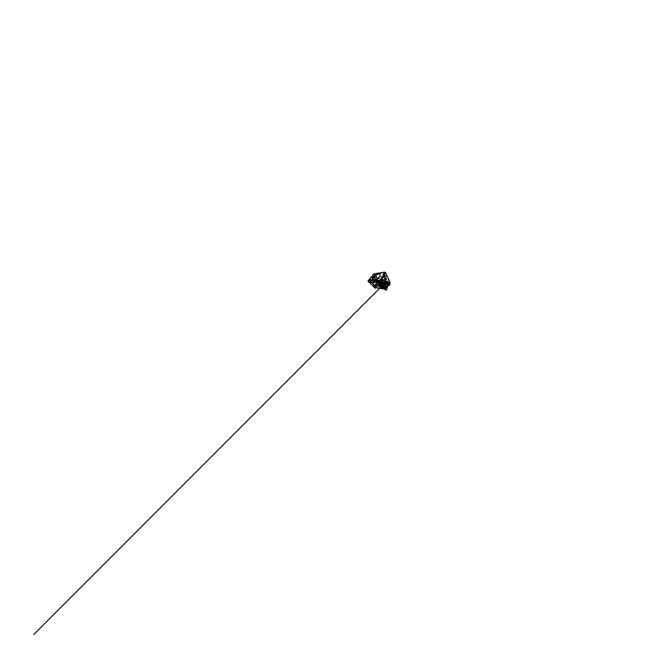 <?xml version="1.0" encoding="UTF-8"?>
<svg xmlns="http://www.w3.org/2000/svg" width="668" height="668" viewBox="0 0 668 668"><rect width="100%" height="100%" fill="white"/><g stroke="black" fill="none" stroke-linecap="round" stroke-linejoin="round"><path stroke-width="0.5" stroke-dasharray="3.34 2.5" d="M377.362 283.942L378.238 283.065L377.362 283.942M378.497 283.574L377.654 284.443L378.497 283.574M376.084 286.121L376.994 285.169L376.084 286.121M377.311 285.662L376.435 286.605L377.311 285.662M386.296 284.61L385.82 284.284L386.83 283.349L387.323 283.691L386.296 284.61M387.281 284.151L386.296 285.069L386.764 285.411L387.774 284.501L387.281 284.151M385.16 287.29L384.693 286.931C384.526 286.463 385.185 285.829 385.745 285.904L386.238 286.271C386.405 286.739 385.72 287.39 385.16 287.29M386.238 286.689C385.678 286.605 385.035 287.232 385.211 287.699L385.678 288.067C386.229 288.167 386.897 287.532 386.722 287.065L386.238 286.689M374.598 279.925L374.84 278.723L375.282 278.915L375.024 280.101L374.598 279.925M375.967 278.89L375.525 278.69L375.708 280.092L375.967 278.89M385.653 278.489L385.269 278.239L385.419 279.967L385.653 278.489M374.664 276.661L373.637 275.659L374.664 276.661M374.79 274.281L375.8 275.274L374.79 274.281M379.783 283.558L378.931 282.856L379.783 283.558M379.883 281.52L380.718 282.213L379.883 281.52M383.958 275.759C383.323 275.851 382.53 275.099 382.781 274.631L383.215 274.356C383.841 274.247 384.659 275.007 384.417 275.466L383.958 275.759M384.083 272.853L383.657 273.145C383.399 273.621 384.158 274.356 384.776 274.256L385.236 273.947C385.486 273.479 384.71 272.728 384.083 272.853M388.367 284.1L387.407 283.357L388.851 283.892L388.367 284.1M388.467 281.687L388.008 281.904L388.935 282.639L389.419 282.414L388.467 281.687M381.562 280.685L379.157 281.904L380.844 281.487L381.461 281.954C382.397 282.314 382.605 281.595 382.196 280.994L379.357 281.746L382.196 280.994M385.077 281.412L386.972 282.105L384.768 281.011L384.451 281.846L384.217 280.627L382.263 280.627M382.514 280.585L382.923 280.627C383.783 280.785 384.3 281.253 384.484 282.055L384.225 283.649L384.718 283.182L382.555 279.633L383.457 281.103L382.622 281.161L385.653 281.195M381.971 281.311L382.171 281.737L382.622 281.161M379.157 281.904L377.979 283.274L377.854 282.639L379.023 283.257M376.493 283.023L375.792 285.119L374.322 283.649L376.092 283.775L377.261 285.169L375.508 284.986L376.034 285.77L374.823 286.347L376.936 282.28L376.577 281.203L376.493 283.023L377.988 283.098M380.109 283.691L381.478 282.865L380.818 284.125L380.109 283.691L381.186 285.161L381.445 284.651L380.384 283.182M384.768 285.628L383.841 285.854L384.183 286.355L384.785 285.645M376.009 284.844L377.37 284.977L378.021 286.597L380.342 286.914L382.864 285.52L384.701 285.704M380.234 282.781L379.775 282.146L380.626 282.873L380.994 282.364L380.626 282.873M379.775 282.146L380.551 281.721L380.175 282.23M383.298 282.898L382.864 282.222L383.766 283.015L384.142 282.497L383.298 282.898L383.766 283.015M382.864 282.222L383.724 281.812L383.332 282.339M378.146 285.219L378.906 284.677L378.105 285.161L379.006 285.887L379.399 285.303L378.906 284.677M381.311 285.553L382.138 284.994C382.012 284.551 381.094 285.036 381.253 285.453L382.205 286.255L382.614 285.662L382.138 284.994M375.641 279.775L376.627 281.036L375.583 279.775M376.401 282.572L377.854 282.639L376.293 280.869L375.266 282.664L373.237 282.422L371.583 280.543L373.37 280.543L375.7 283.315L375.875 281.595M375.115 282.606L375.692 283.299L375.491 282.714L374.205 282.656L374.322 283.649L372.702 284.084L374.823 286.347M374.205 282.656L372.686 283.082L374.047 281.069L376.092 281.094M382.171 281.737L380.418 284.1L382.772 284.276L383.841 285.854L381.537 285.612L379.775 283.232L381.929 281.362M379.775 283.232L380.844 282.622L382.213 282.998L380.025 282.898L380.844 282.622M374.28 285.311L375.166 285.094L375.608 285.704L374.28 285.311L374.088 285.954M384.217 286.071L385.494 287.232L384.217 286.071L383.29 287.14M386.271 287.933L384.183 286.355M376.251 282.389L374.047 281.069M373.12 278.74L372.994 276.594L371.542 277.111L369.095 280.234L372.109 283.015L373.905 280.151M372.686 283.082L372.702 284.084M376.577 281.203L375.391 281.821M372.134 275.684L373.971 273.863M374.907 288.125L377.879 283.048L378.873 284.317L379.549 282.272L373.896 274.464M379.391 282.698L377.57 280.234L380.025 280.209L377.487 280.109L379.958 280.084L380.844 278.706L379.967 279.616L381.186 280.101M383.465 283.608L381.779 282.806L379.958 280.084M386.972 282.105L388.208 280.168L386.597 276.502C385.302 275.049 382.864 273.688 380.81 273.404L379.858 274.289M380.092 274.49L379.641 277.053L376.735 279.09M386.597 276.502L380.777 276.711L380.125 276.226L377.487 280.109L376.969 279.416M376.61 274.631L377.311 273.938L380.81 273.404M376.326 274.773L377.311 273.938M373.145 280.276L371.249 280.184L373.37 280.543M369.095 280.234L370.289 279.834L371.867 280.861M370.289 279.834L370.615 279.124L371.249 280.184M380.067 280.284L379.967 279.616M382.088 286.296L381.603 285.637M381.871 286.271L381.378 285.612M383.649 283.065L383.215 282.38M383.432 283.048L383.006 282.372M378.898 285.921L378.389 285.303M378.706 285.904L378.197 285.286M380.526 282.915L380.067 282.272M380.334 282.898L379.883 282.263M381.445 284.651L382.706 284.76L381.37 285.562L380.284 284.092M381.896 285.612L380.818 284.125M382.455 285.278L381.395 283.775M382.706 284.76L381.67 283.249M382.505 284.368L381.478 282.865M381.987 284.326L380.944 282.84M378.856 286.539L379.558 287.073L380.451 286.129L379.733 285.628L378.856 286.539L378.355 286.205L379.516 285.904L379.649 284.877L378.205 285.754M379.015 286.998L378.355 286.205M379.558 287.073L378.898 286.271M380.159 286.714L379.516 285.904M380.451 286.129L379.825 285.32M380.267 285.687L379.649 284.877M379.733 285.628L379.107 284.827M379.157 285.979L378.514 285.186M381.912 286.939L382.747 287.516L383.399 287.131L383.432 286.029L381.912 286.939L381.286 286.104L382.121 286.672L382.789 286.28L382.839 285.178L381.286 286.104M382.129 287.432L381.495 286.597M382.747 287.516L382.121 286.672M383.399 287.131L382.789 286.28M383.683 286.514L383.081 285.654M383.432 286.029L382.839 285.178M382.822 285.971L382.221 285.119M382.196 286.338L381.587 285.495M379.549 282.272L380.242 282.656L378.873 284.317L382.706 284.167L384.543 284.785L382.856 282.94L384.325 283.007L384.342 282.046L382.856 282.94M384.543 284.785L383.131 282.397M384.584 284.685L386.004 284.793L384.593 282.447M386.004 284.793L388.3 285.086M383.424 283.8L384.25 284.259L385.077 283.441L385.954 284.894M384.868 283.892L384.325 283.007M383.649 284.217L383.09 283.349M384.25 284.259L383.699 283.382M385.745 284.384L384.342 282.046M385.16 284.343L383.733 282.03M381.603 284.543L379.833 282.798L380.543 283.215L381.211 281.963L379.833 282.798M381.653 284.451L380.117 282.288M380.426 283.608L380.009 283.182M380.601 284L381.127 284.034L380.543 283.215M381.127 284.034L381.704 283.691L381.127 282.856M382.906 284.551L381.403 282.33M381.704 283.691L381.921 283.265L382.856 284.643M382.706 284.167L381.211 281.963M382.188 284.125L380.685 281.946M385.528 282.414L386.254 281.787L384.643 281.445L384.476 281.988M376.585 280.852L377.462 281.762L376.501 280.994M377.963 281.754L377.52 281.47M377.512 280.543L378.247 281.787M376.334 280.702L378.113 281.612M377.954 282.547L379.082 283.157M377.671 282.514L378.906 282.422L379.249 283.382M378.748 283.9L379.967 283.85M379.015 283.925L379.541 284.251L378.965 284.025M379.407 284.743L380.601 284.702L379.608 284.852M380.935 286.731L381.52 287.273M381.612 287.257L380.919 286.706M382.004 286.822L381.453 286.539L381.829 287.265M380.777 286.497L381.537 286.422L382.38 287.34M383.014 288.175L381.67 287.674L383.123 288.317M382.472 288.434L383.081 288.05M380.61 285.42L380.902 286.029M374.957 280.142L380.342 286.914M381.537 285.612L382.864 285.52M376.092 283.775L375.491 282.714M372.535 280.168L378.021 286.597M371.483 280.986L370.556 281.278L369.972 280.435L371.483 280.986L371.032 282.063M377.879 283.048L380.643 283.199M371.542 277.111L371.316 277.596L373.27 277.437M372.836 278.155L371.316 277.596M389.644 285.194L390.204 282.656M381.795 281.478L380.334 280.092L381.795 281.478L380.518 282.848M381.921 283.265L383.632 283.357M385.077 283.441L388.851 283.641M380.76 276.744L383.131 276.602M382.822 276.661L383.465 276.001M380.242 282.656L389.761 283.065M381.461 281.954L378.33 279.959L377.412 278.665M384.217 280.627L384.768 281.011M381.979 278.673L380.91 276.919L383.048 276.752M378.656 285.846L379.399 285.303M381.804 286.205L381.745 286.113C381.57 285.695 382.48 285.211 382.614 285.662M375.616 281.27L375.65 279.775M371.592 282.898L375.332 282.397M384.442 285.119L382.772 284.276L382.864 283.082L380.944 282.99M385.686 281.128L383.457 281.103M376.618 281.036L374.74 281.019M377.796 280.535L380.234 280.527M381.72 285.595L382.205 286.255M382.931 282.322L383.365 282.998M378.497 285.261L379.006 285.887M379.825 282.213L380.284 282.856M369.88 281.27L370.097 280.785M370.565 281.554L371.024 280.476M375.232 286.572L375.525 285.503M374.857 286.171L375.166 285.094M376.126 284.192L375.6 286.171M376.894 281.604L375.884 285.411M372.994 276.594L372.51 277.754M373.387 277.095L372.919 278.264M380.86 281.069L379.942 282.046M381.37 280.827L380.067 282.213M380.434 280.443L379.374 281.545M384.534 286.547L383.733 287.474M385.444 287.048L384.392 288.292M385.127 286.564L384.058 287.825M373.212 277.529L372.36 277.596M384.434 283.816L382.864 283.082M375.834 280.769L373.788 280.76M372.402 282.773L373.93 282.339M380.844 278.706L378.021 278.823M372.552 279.049L370.615 279.124M377.654 284.443L377.111 283.775M376.435 286.605L375.85 285.954M386.296 285.069L385.82 284.284M385.211 287.699L384.693 286.931M375.525 278.69L374.84 278.723M385.269 278.239L386.354 278.189M374.589 274.406L373.637 275.659M379.624 281.637L378.931 282.856M383.657 273.145L382.781 274.631M388.008 281.904L387.407 283.357M385.912 280.927L383.014 280.911M377.111 274.089L375.666 275.149M380.359 279.174L379.892 279.658M382.923 280.627L383.866 280.577M389.419 282.414L388.851 283.892M385.236 273.947L384.417 275.466M380.718 282.213L380.05 283.449M375.8 275.274L374.882 276.535M385.419 279.967L386.38 279.959M375.708 280.092L375.024 280.101M386.722 287.065L386.238 286.271M387.774 284.501L387.323 283.691M377.57 285.837L376.994 285.169M378.764 283.75L378.238 283.065M371.157 282.38L371.6 281.303M369.521 281.412L369.972 280.435M375.316 286.772L375.608 285.704M373.888 286.096L374.189 285.094M376.936 282.28L376.034 285.77M373.37 278.13L373.12 278.765M380.626 283.14L381.879 281.787M379.048 281.445L380.334 280.092M384.451 288.459L385.494 287.232M383.09 287.098L384.158 285.862M387.215 281.537L386.555 282.297M383.766 275.65L383.006 276.435L380.209 276.669M378.931 282.105L380.81 281.654M384.701 283.257L382.605 285.353L384.701 283.257M385.586 282.364L384.25 283.633M380.994 282.364L380.551 281.721M378.614 285.779L378.105 285.161M384.142 282.497L383.724 281.812M381.745 286.113L381.253 285.453M382.213 282.998L380.025 282.898M383.524 283.691L382.096 283.007M375.266 282.664L373.637 282.581M373.704 282.564L372.109 283.015M376.293 280.869L374.347 280.861M375.792 285.119L377.437 285.294M382.021 285.779L384.209 286.013M371.642 277.404L373.487 277.245"/><path stroke-width="1" d="M386.129 279.725L386.354 278.189L386.129 279.725M382.514 280.585L381.562 280.685M381.979 278.673L382.564 279.633L381.971 281.311M384.835 282.948L386.655 283.032L387.215 281.537L388.058 281.854L386.271 287.933L384.442 285.119L384.434 283.816L385.653 281.195L386.246 281.128L385.686 281.128M386.655 283.032L384.768 285.628M382.981 282.873L384.192 283.424L385.428 280.794L382.38 280.785M386.797 282.146L386.246 281.128M373.905 280.151L373.12 278.74M384.501 272.101L385.57 272.678L384.008 274.164L384.501 272.101L373.971 273.863L367.918 281.011L375.132 288.167L368.143 281.011L370.014 280.393L376.827 287.816L375.132 288.167M377.412 278.665L376.435 277.295L373.729 277.295L376.326 274.773C377.704 274.064 379.123 273.822 379.858 274.289L380.092 274.49M376.435 277.295C376.067 276.343 376.126 275.458 376.61 274.631M383.131 276.602L384.776 278.422L385.11 276.059L384.768 275.391L383.766 275.65L381.186 280.101L383.524 283.691M376.735 279.09C378.873 277.863 380.418 275.742 380.142 274.665L378.906 273.746L377.37 273.964L373.379 276.61L372.452 278.013L372.535 280.168L374.957 280.142L376.735 279.09M385.57 272.678L390.204 282.656L389.644 285.194L388.851 283.641L386.321 290.196L380.059 281.144L385.962 290.129L384.25 289.052L377.888 280.335L379.649 281.136M378.556 282.714L378.998 283.299L377.871 282.681L378.639 282.572L377.871 282.681M380.935 286.731L381.628 287.24L380.935 286.731M376.668 280.719L378.355 281.929L377.42 280.685L378.03 281.754L376.535 280.677L376.735 281.554L377.378 281.904L376.677 280.861M377.52 281.47L377.161 281.003M378.03 281.754L377.412 280.685M378.998 283.299L378.505 282.389L377.478 282.506L379.366 283.533L378.631 282.556M379.892 283.992L378.94 284.059M380.526 284.844L379.207 284.727L380.526 284.844M381.67 287.04L381.286 286.539M382.171 287.482L382.046 286.873L380.71 286.555L382.23 287.349M382.956 288.309L381.511 287.674L382.898 288.225L382.171 288.518L383.014 288.175M383.123 288.317L382.472 288.434M380.827 286.163L380.543 285.553M384.058 287.825L383.09 287.098L384.058 287.825M380.518 282.848L379.048 281.445L380.518 282.848M372.285 279.257L373.053 280.168L372.552 279.049L373.637 276.836L372.285 279.232M370.089 282.355L371.157 282.38L370.565 281.554L369.613 281.854L370.089 282.355L370.473 281.47M374.339 286.772L375.316 286.772L374.857 286.171L373.955 286.38L374.339 286.772L374.564 285.996M373.028 278.932L372.836 278.155M388.3 285.086L389.644 285.194M382.564 279.633L385.403 279.575L384.776 278.422M385.403 279.575L385.428 280.794M384.192 283.424L383.758 283.8M380.059 281.144L384.008 274.164M377.888 280.335L370.014 280.393M384.25 289.052L376.827 287.816M373.704 277.329L373.27 277.42M375.625 279.75L373.863 277.479L373.212 277.529M384.601 283.474L386.538 283.574M383.265 276.961L384.768 275.391M383.624 277.612L385.11 276.059M372.527 279.541L372.928 280.009M369.613 281.854L369.88 281.27M373.955 286.38L374.088 285.954M386.53 282.806L387.799 281.345M385.728 287.106L387.39 285.136M384.785 285.645L388.058 281.854M373.754 279.817L375.583 279.775M382.605 285.353L33.701 634.6L382.605 285.345"/></g></svg>
